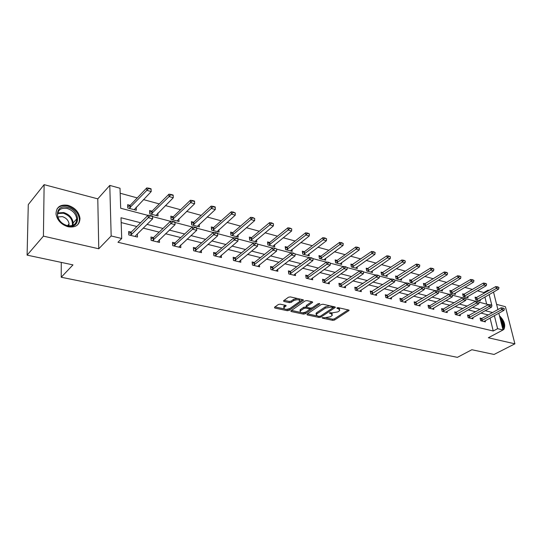 <?xml version="1.0" encoding="UTF-8"?>
<svg xmlns="http://www.w3.org/2000/svg" width="542" height="542" viewBox="0 0 542 542"><rect width="100%" height="100%" fill="white"/><g stroke="black" fill="none" stroke-linecap="round" stroke-linejoin="round"><path stroke-width="0.81" d="M322.205 317.639L322.355 318.147L332.754 320.356L334.502 320.058L349.055 310.519L348.642 310.004L338.188 307.653L336.928 307.876L337.056 308.405L338.425 308.71L339.766 310.39L339.014 311.108L337.815 311.894L332.111 312.883L329.502 312.802L329.638 313.317L330.999 313.615L332.354 315.275L330.451 316.738L324.8 317.714L322.205 317.639M68.102 226.766C75.684 227.823 79.647 225.032 79.999 218.399C78.99 212.024 75.013 207.674 68.075 205.35C60.25 204.144 56.226 207.044 56.009 214.063C57.249 220.377 61.28 224.605 68.102 226.766M502.59 330.2L503.945 329.285C505.754 325.037 504.263 320.539 499.467 315.79M280.207 304.164L278.364 304.489L274.496 307.267L274.801 308.046L287.314 310.702L289.123 310.383L303.398 300.329L302.931 299.733L290.336 296.901L288.466 297.226L283.493 300.851L283.974 301.467L289.381 302.66L291.23 302.334L293.601 300.647C297.429 299.191 299.502 299.441 299.814 301.393L290.024 308.412C286.244 309.834 284.198 309.59 283.879 307.673L286.081 305.932L285.607 305.336L280.207 304.164M27.1 255.126L28.279 204.605L44.126 184.653L43.421 236.136L27.1 255.126L72.98 264.889L61.226 277.247L457.401 357.347L471.858 349.732L494.067 354.454L514.9 343.831L488.328 337.761L503.017 329.976L497.603 328.676L493.234 331.006L117.966 242.274L121.706 238.494L111.171 235.966L109.789 185.411L120.012 188.243L120.683 208.243L147.925 215.384M43.421 236.136L98.766 248.778L111.171 235.966M306.975 314.191L307.219 314.929L319.062 317.449L320.83 317.145L335.302 307.45L334.875 306.914L322.964 304.231L321.142 304.55L306.975 314.191M303.398 314.123L291.23 311.535L290.763 310.959L305.031 300.939L306.88 300.62L312.151 301.806L312.605 302.389L306.399 306.779L306.853 307.355L310.302 308.107L312.117 307.795L318.154 303.662L319.746 303.838L305.193 313.811L303.398 314.123L303.242 312.944L302.572 312.802M514.9 343.831L505.429 306.704L496.608 304.367M61.266 262.396L61.226 277.247M493.234 331.006L490.049 317.991M488.234 314.922L480.876 313.073M475.747 311.786L468.125 309.868M462.936 308.561L455.036 306.569M449.799 305.254L441.601 303.195M436.31 301.86L427.807 299.719M422.462 298.378L413.641 296.156M408.234 294.801L399.088 292.497M393.621 291.122L384.122 288.73M378.601 287.341L368.736 284.862M363.154 283.452L352.91 280.878M347.266 279.455L336.623 276.779M330.918 275.343L319.861 272.565M314.082 271.108L302.592 268.215M296.745 266.745L284.794 263.744M278.886 262.253L266.447 259.123M260.472 257.619L247.531 254.367M241.481 252.843L228.006 249.456M221.888 247.911L207.85 244.381M201.658 242.823L187.037 239.144M180.764 237.565L165.52 233.731M159.172 232.139L143.271 228.135M136.848 226.515L121.171 222.572M480.293 319.075L481.784 318.5L480.056 318.079L480.693 320.735L485.429 321.894L485.137 320.695M469.284 315.43L467.543 314.997L468.166 317.68L473.024 318.865L472.732 317.632M456.479 312.273L454.711 311.84L455.321 314.55L460.3 315.762L460.009 314.489M441.777 309.665L443.356 309.028L441.547 308.594L442.143 311.338L447.252 312.585L446.96 311.271M428.268 306.372L429.881 305.708L428.038 305.268L428.62 308.039L433.864 309.319L433.573 307.958M416.026 302.307L414.163 301.853L414.732 304.651L420.118 305.966L419.826 304.563M400.152 299.509L401.832 298.805L399.921 298.344L400.477 301.176L406.005 302.524L405.714 301.067M385.518 295.939L387.232 295.207L385.294 294.74L385.829 297.605L391.507 298.994L391.222 297.483M372.225 291.521L370.254 291.034L370.775 293.933L376.615 295.363L376.331 293.791M356.805 287.721L354.8 287.226L355.301 290.16L361.304 291.63L361.019 289.997M339.116 284.625L340.959 283.805L338.906 283.31L339.38 286.284L345.559 287.788L345.281 286.095M324.631 279.794L322.551 279.279L323.005 282.287L329.36 283.839L329.082 282.07M307.836 275.654L305.715 275.133L306.149 278.182L312.687 279.774L312.422 277.924M290.546 271.4L288.378 270.865L288.784 273.947L295.525 275.587L295.261 273.656M270.709 267.972L272.741 267.003L270.526 266.468L270.905 269.584L277.843 271.278L277.592 269.252M254.374 262.491L252.118 261.935L252.47 265.092L259.625 266.833L259.381 264.706M235.445 257.823L233.148 257.26L233.467 260.458L240.844 262.253L240.614 260.018M213.717 254.123L215.933 253.006L213.568 252.437L213.86 255.675L221.475 257.531L221.251 255.167M195.77 248.053L193.365 247.457L193.616 250.743L201.482 252.66L201.278 250.153M172.62 244.151L174.971 242.918L172.505 242.321L172.722 245.648L180.838 247.626L180.655 244.964M153.467 237.626L150.954 237.01L151.123 240.384L159.517 242.43L159.355 239.591M131.245 232.152L128.671 231.522L128.8 234.937L137.478 237.05L137.343 234.015M484.026 293.358L483.83 292.551L477.434 290.803M472.509 289.462L464.772 287.348M459.799 285.986L451.784 283.798M446.757 282.423L438.451 280.16M433.376 278.771L424.772 276.42M419.637 275.018L410.728 272.585M405.531 271.169L396.297 268.649M391.046 267.213L381.473 264.598M376.162 263.148L366.229 260.438M360.864 258.968L350.559 256.156M345.132 254.672L334.434 251.752M328.947 250.248L317.842 247.22M312.287 245.702L300.763 242.552M295.139 241.021L283.161 237.748M277.477 236.197L265.031 232.796M259.272 231.224L246.339 227.694M240.512 226.102L227.057 222.423M221.156 220.818L207.159 216.99M201.184 215.364L186.611 211.38M180.567 209.727L165.391 205.587M159.267 203.914L143.454 199.598M137.255 197.905L120.182 193.237M486.669 304.17L484.907 296.969M476.723 297.578L475.056 297.138L475.673 299.726L480.375 300.966L480.077 299.74M464.325 294.279L462.631 293.832L463.241 296.447L468.058 297.721L467.76 296.46M451.615 290.898L449.894 290.437L450.49 293.087L455.429 294.387L455.138 293.087M438.586 287.429L436.832 286.962L437.414 289.638L442.482 290.973L442.184 289.631M425.213 283.873L423.431 283.398L424 286.101L429.203 287.47L428.905 286.081M411.493 280.221L409.684 279.74L410.24 282.47L415.572 283.879L415.28 282.443M397.415 276.474L395.565 275.986L396.107 278.744L401.581 280.194L401.29 278.703M382.95 272.626L381.073 272.125L381.595 274.923L387.218 276.406L386.927 274.862M368.093 268.676L366.182 268.161L366.683 270.986L372.462 272.511L372.171 270.912M352.828 264.611L350.877 264.089L351.358 266.949L357.307 268.514L357.015 266.847M337.131 260.431L335.146 259.903L335.606 262.795L341.717 264.408L341.433 262.674M320.993 256.136L318.96 255.6L319.407 258.52L325.695 260.18L325.41 258.371M304.38 251.718L302.314 251.17L302.734 254.13L309.204 255.831L308.926 253.941M287.287 247.172L285.18 246.61L285.58 249.605L292.233 251.359L291.969 249.381M269.692 242.491L267.538 241.915L267.904 244.943L274.767 246.752L274.503 244.679M251.556 237.66L249.361 237.078L249.706 240.147L256.772 242.01L256.522 239.828M232.87 232.687L230.628 232.091L230.939 235.201L238.223 237.118L237.985 234.822M213.609 227.565L211.312 226.956L211.597 230.099L219.103 232.078L218.88 229.652M193.731 222.274L191.394 221.651L191.631 224.835L199.388 226.881L199.178 224.313M173.216 216.814L170.825 216.177L171.035 219.402L179.036 221.515L178.846 218.785M152.038 211.184L149.592 210.526L149.755 213.792L158.02 215.973L157.857 213.067M130.155 205.357L127.648 204.693L127.776 207.999L136.32 210.249L136.184 207.139M98.766 248.778L97.784 198.853L44.126 184.653M97.784 198.853L109.789 185.411M483.83 292.551L488.057 290.099L489.141 290.404M140.602 222.748L121.008 217.748L121.706 238.494M492.543 312.538L485.185 310.661M480.056 309.353L472.428 307.409M467.245 306.088L459.338 304.069M454.101 302.734L445.903 300.641M440.605 299.286L432.103 297.118M426.75 295.756L417.923 293.5M412.516 292.124L403.356 289.787M397.889 288.391L388.384 285.966M382.855 284.557L372.984 282.036M367.388 280.607L357.137 277.992M351.48 276.549L340.83 273.832M335.112 272.375L324.041 269.55M318.256 268.073L306.745 265.133M300.891 263.642L288.913 260.587M282.999 259.076L270.539 255.899M264.543 254.367L251.576 251.061M245.512 249.516L232.01 246.068M225.878 244.503L211.807 240.912M205.594 239.327L190.933 235.587M184.646 233.988L169.355 230.086M162.993 228.46L147.045 224.388M497.603 328.676L494.372 315.62M493.518 292.03L497.908 309.57M498.809 313.181L503.017 329.976M491.77 305.119L489.155 294.536M488.254 290.912L488.057 290.099M152.532 216.59L170.452 221.285M174.985 222.477L192.22 226.99M196.685 228.162L213.277 232.511M217.674 233.663L233.656 237.85M237.979 238.988L253.378 243.019M257.64 244.137L272.49 248.033M276.691 249.13L291.007 252.884M295.146 253.968L308.96 257.592M313.039 258.663L326.379 262.159M330.403 263.209L343.282 266.589M347.253 267.626L359.698 270.892M363.607 271.915L375.64 275.065M379.502 276.081L391.134 279.13M394.942 280.126L406.195 283.073M409.948 284.062L420.843 286.914M424.549 287.883L435.091 290.647M438.756 291.61L448.966 294.286M452.577 295.234L462.468 297.822M466.032 298.757L475.619 301.271M479.142 302.192L488.43 304.631M332.178 314.109L331.799 312.815M339.583 309.218L339.15 307.87M326.216 317.849L332.578 319.204L334.326 318.906L348.147 309.895M329.787 305.769L325.241 306.907L316.724 312.653L316.894 313.825L316.21 314.475L317.605 316.182L320.295 316.277L334.414 306.806M307.477 313.845L316.562 315.79M332.951 307.795L331.196 307.09L325.417 308.093L316.894 313.825M332.91 307.531L332.795 306.44M316.724 312.653L316.04 313.303L316.21 314.482M300.485 312.355L291.454 310.424M311.752 301.718L306.44 305.39L306.291 305.986M312.009 307.863L309.536 309.55M306.013 311.962L305.031 312.632L305.193 313.811M300.688 310.668L300.153 311.183C300.478 313.019 302.49 313.242 306.183 311.846L309.651 309.421L309.204 308.859L305.756 308.107L303.94 308.425L300.688 310.668L300.525 309.482L299.99 309.997L300.132 311.033M309.597 309.035L309.502 307.931M300.525 309.482L303.771 307.233L306.379 307.097M303.242 312.944L305.031 312.632M283.866 307.571L283.723 306.474L285.255 305.261M299.658 300.268L299.292 298.913M297.212 298.446L293.446 299.441L293.601 300.647M284.15 300.329L289.225 301.447L291.068 301.128L293.446 299.441M286.535 309.374L288.974 309.197L302.558 299.651M274.99 306.914L284.15 308.865M478.918 300.58L498.62 289.11L496.269 288.446L476.154 299.855M497.807 287.165L498.979 287.497L497.725 286.847L496.269 288.446L495.788 286.555L475.293 298.147M498.62 289.11L498.979 287.497M497.725 286.847L495.788 286.555M504.378 308.73L503.112 308.093L504.378 308.73L504.006 310.329L483.938 321.528M481.127 320.844L501.635 309.712L501.147 307.781L503.112 308.093M482.238 320.41L481.784 318.5L501.147 307.781M504.006 310.329L501.635 309.712L503.193 308.418M500.103 318.337L501.546 320.288C503.464 323.723 503.836 326.487 502.664 328.574M502.366 327.375C502.82 325.417 502.319 323.188 500.876 320.688L500.571 320.214M502.99 329.868L503.233 329.597C504.704 327.226 504.311 324.008 502.055 319.949L499.785 317.056M67.54 207.41C80.717 210.262 80.934 229.496 67.554 225.926C54.01 223.094 54.186 203.501 67.54 207.41M67.215 225.621C73.299 226.475 76.483 224.232 76.754 218.887C75.927 213.792 72.743 210.323 67.201 208.48C60.955 207.525 57.737 209.849 57.547 215.431C58.516 220.492 61.741 223.887 67.215 225.621M68.82 225.885L69.064 223.921C68.475 220.316 66.219 217.877 62.303 216.604L57.845 216.976M77.215 225.187C78.78 223.541 79.498 221.482 79.369 219.002C78.366 212.667 74.423 208.352 67.533 206.055C63.001 205.039 59.518 205.953 57.093 208.805M466.581 297.328L486.269 285.641L483.857 284.963L463.742 296.582M485.415 283.662L486.621 284.001L485.334 283.344L483.857 284.963L483.389 283.053L462.875 294.868M486.269 285.641L486.621 284.001M485.334 283.344L483.389 283.053M453.932 293.994L473.6 282.084L471.127 281.386L451.019 293.229M472.705 280.072L473.938 280.417L472.624 279.747L471.127 281.386L470.666 279.462L450.131 291.508M473.6 282.084L473.938 280.417M472.624 279.747L470.666 279.462M491.933 305.464L490.639 304.821L491.933 305.464L491.567 307.09L471.506 318.5M468.634 317.795L489.141 306.46L488.66 304.502L490.639 304.821M467.78 316.02L488.66 304.502M491.567 307.09L489.141 306.46L490.72 305.146M479.162 302.118L477.834 301.46L479.162 302.118L478.81 303.771L458.762 315.39M455.815 314.672L476.316 303.12L475.842 301.142L477.834 301.46M454.948 312.883L475.842 301.142M478.81 303.771L476.316 303.12L477.915 301.786M440.958 290.573L460.605 278.432L458.065 277.721L437.977 289.787M459.663 276.386L460.93 276.745L459.589 276.061L458.065 277.721L457.617 275.77L437.069 288.059M460.605 278.432L460.93 276.745M459.589 276.061L457.617 275.77M427.652 287.064L447.265 274.686L444.664 273.954L424.589 286.257M446.276 272.606L447.577 272.972L446.202 272.274L444.664 273.954L444.223 271.982L423.668 284.523M447.265 274.686L447.577 272.972M446.202 272.274L444.223 271.982M414 283.466L433.573 270.844L430.897 270.092L410.856 282.639M432.53 268.724L433.871 269.096L432.462 268.392L430.897 270.092L430.463 268.1L409.915 280.892M433.573 270.844L433.871 269.096M432.462 268.392L430.463 268.1M466.052 298.676L464.697 298.012L466.052 298.676L465.713 300.363L445.693 312.206M442.665 311.467L463.153 299.692L462.692 297.693L464.697 298.012M443.79 311.006L443.356 309.028L462.692 297.693M465.713 300.363L463.153 299.692L464.772 298.344M452.59 295.153L451.201 294.469L452.59 295.153L452.272 296.86L432.279 308.933M429.169 308.174L449.643 296.176L449.189 294.15L451.201 294.469M430.301 307.707L429.881 305.708L449.189 294.15M452.272 296.86L449.643 296.176L451.276 294.807M438.769 291.528L437.347 290.83L438.769 291.528L438.458 293.263L418.505 305.573M415.314 304.794L435.761 292.558L435.321 290.512L437.347 290.83M414.393 302.985L435.321 290.512M438.458 293.263L435.761 292.558L437.421 291.169M424.562 287.802L423.106 287.091L424.562 287.802L424.271 289.57L404.366 302.124M401.094 301.332L421.5 288.845L421.066 286.772L423.106 287.091M402.232 300.844L401.832 298.805L421.066 286.772M424.271 289.57L421.5 288.845L423.18 287.436M409.962 283.974L408.472 283.249L409.962 283.974L409.691 285.769L389.847 298.588M386.48 297.768L406.839 285.024L406.419 282.931L408.472 283.249M387.625 297.267L387.232 295.207L406.419 282.931M409.691 285.769L406.839 285.024L408.539 283.601M394.955 280.038L393.417 279.299L394.955 280.038L394.698 281.867L374.922 294.95M371.46 294.103L391.764 281.102L391.358 278.981L393.417 279.299M370.477 292.273L391.358 278.981M394.698 281.867L391.764 281.102L393.485 279.652M379.508 275.986L377.937 275.234L379.508 275.986L379.271 277.85L359.583 291.21M356.026 290.343L376.256 277.064L375.863 274.916L377.937 275.234M355.017 288.5L375.863 274.916M379.271 277.85L376.256 277.064L378.004 275.593M363.621 271.82L362.002 271.054L363.621 271.82L363.404 273.717L343.804 287.362M340.146 286.467L360.301 272.904L359.922 270.736L362.002 271.054M341.304 285.946L340.959 283.805L359.922 270.736M363.404 273.717L360.301 272.904L362.07 271.413M347.259 267.531L345.6 266.745L347.259 267.531L347.063 269.462L327.578 283.405M323.811 282.484L343.865 268.629L343.506 266.434L345.6 266.745M322.754 280.641L324.644 279.787L343.506 266.434M347.063 269.462L343.865 268.629L345.661 267.111M330.41 263.114L328.703 262.314L330.41 263.114L330.241 265.079L310.878 279.333M307.002 278.385L326.948 264.218L326.602 261.996L328.703 262.314M305.912 276.542L307.849 275.648L326.602 261.996M330.241 265.079L326.948 264.218L328.764 262.68M313.046 258.561L311.298 257.741L313.046 258.561L312.903 260.56L293.676 275.14M289.685 274.164L309.509 259.679L309.184 257.43L311.298 257.741M288.574 272.321L290.559 271.386L309.184 257.43M312.903 260.56L309.509 259.679L311.352 258.121M295.153 253.873L293.351 253.033L295.153 253.873L295.031 255.905L275.966 270.817M271.854 269.814L291.528 254.997L291.223 252.714L293.351 253.033M273.019 269.245L272.741 267.003L291.223 252.714M295.031 255.905L291.528 254.997L293.398 253.412M276.691 249.029L274.841 248.175L276.691 249.029L276.603 251.109L257.714 266.366M253.473 265.336L272.992 250.167L272.701 247.857L274.841 248.175M252.294 263.493L254.388 262.477L272.701 247.857M276.603 251.109L272.992 250.167L274.889 248.554M257.646 244.035L255.736 243.162L257.646 244.035L257.585 246.156L238.893 261.779M234.517 260.716L253.859 245.187L253.595 242.85L255.736 243.162M233.304 258.88L235.458 257.816L253.595 242.85M257.585 246.156L253.859 245.187L255.783 243.548M237.985 238.88L237.945 238.487L236.021 237.985L236.061 238.378L237.985 238.88L237.952 241.041L219.483 257.05M214.971 255.946L234.103 240.038L233.866 237.674L236.021 237.985M216.143 255.336L215.933 253.006L233.866 237.674M237.952 241.041L234.103 240.038L236.061 238.378M217.674 233.555L217.633 233.155L215.648 232.633L215.682 233.033L217.674 233.555L217.681 235.763L199.449 252.165M194.795 251.027L213.704 234.727L213.487 232.328L215.648 232.633M193.501 249.212L195.784 248.04L213.487 232.328M217.681 235.763L213.704 234.727L215.682 233.033M196.685 228.053L196.651 227.647L194.598 227.112L194.625 227.518L196.685 228.053L196.726 230.309L178.765 247.118M173.955 245.946L192.613 229.239L192.43 226.807L194.598 227.112M175.127 245.309L174.971 242.918L192.43 226.807M196.726 230.309L192.613 229.239L194.625 227.518M174.978 222.362L174.951 221.956L172.83 221.393L172.857 221.807L174.978 222.362L175.059 224.666L157.397 241.908M152.431 240.702L170.811 223.555L170.655 221.095L172.83 221.393M151.049 238.92L153.474 237.62L170.655 221.095M175.059 224.666L170.811 223.555L172.857 221.807M399.989 279.767L419.508 266.894L416.757 266.122L396.758 278.92M418.417 264.733L419.786 265.119L418.343 264.394L416.757 266.122L416.337 264.11L395.796 277.172M419.508 266.894L419.786 265.119M418.343 264.394L416.337 264.11M385.592 275.973L405.057 262.836L402.232 262.043L382.279 275.099M403.912 260.634L405.321 261.034L403.837 260.296L402.232 262.043L401.825 260.004L381.297 273.351M405.057 262.836L405.321 261.034M403.837 260.296L401.825 260.004M370.809 272.077L390.206 258.663L387.3 257.85L367.408 271.183M389 256.42L390.45 256.833L388.932 256.075L387.3 257.85L386.907 255.79L366.406 269.421M390.206 258.663L390.45 256.833M388.932 256.075L386.907 255.79M355.62 268.073L374.928 254.381L371.947 253.541L352.124 267.152M373.668 252.091L375.159 252.511L373.601 251.739L371.947 253.541L371.561 251.454L351.094 265.39M374.928 254.381L375.159 252.511M373.601 251.739L371.561 251.454M340.01 263.954L359.224 249.97L356.148 249.103L336.406 263.005M357.896 247.633L359.427 248.067L357.828 247.281L356.148 249.103L355.782 246.996L337.171 260.404L335.356 261.244M359.224 249.97L359.427 248.067M357.828 247.281L355.782 246.996M323.953 259.72L343.059 245.431L339.895 244.537L320.247 258.744M341.663 243.046L343.242 243.493L341.602 242.687L339.895 244.537L339.543 242.403L321.027 256.109L319.17 256.983M343.059 245.431L343.242 243.493M341.602 242.687L339.543 242.403M307.429 255.363L326.413 240.756L323.161 239.842L303.622 254.361M324.949 238.324L326.575 238.785L324.895 237.965L323.161 239.842L322.822 237.681L304.421 251.691L302.517 252.599M326.413 240.756L326.575 238.785M324.895 237.965L322.822 237.681M290.431 250.885L309.279 235.946L305.918 234.998L286.508 249.848M307.734 233.46L309.414 233.934L307.68 233.094L305.918 234.998L305.6 232.816L287.328 247.145L285.377 248.087M309.279 235.946L309.414 233.934M307.68 233.094L305.6 232.816M272.924 246.271L291.616 230.987L288.161 230.011L268.886 245.201M289.997 228.446L291.732 228.941L289.95 228.08L288.161 230.011L287.856 227.803L269.726 242.457L267.728 243.446M291.616 230.987L291.732 228.941M289.95 228.08L287.856 227.803M254.896 241.515L273.412 225.872L269.848 224.869L250.729 240.418M271.711 223.284L273.5 223.785L271.664 222.911L269.848 224.869L269.57 222.633L251.596 237.633L249.537 238.67M273.412 225.872L273.5 223.785M271.664 222.911L269.57 222.633M236.312 236.617L254.638 220.601L250.96 219.571L232.023 235.485M252.857 217.952L254.693 218.473L252.809 217.579L250.96 219.571L250.702 217.301L232.911 232.66L230.797 233.744M254.638 220.601L254.693 218.473M252.809 217.579L250.702 217.301M217.159 231.563L235.269 215.16L231.468 214.097L212.735 230.397M233.392 212.457L235.289 212.992L233.351 212.071L231.468 214.097L231.238 211.8L213.643 227.532L211.468 228.67M235.269 215.16L235.289 212.992M233.351 212.071L231.238 211.8M197.396 226.353L215.269 209.551L211.346 208.446L192.83 225.147M213.297 206.78L215.262 207.335L215.228 206.942L213.263 206.394L211.346 208.446L211.143 206.123L193.772 222.24L191.529 223.44M215.269 209.551L215.262 207.335M213.263 206.394L211.143 206.123M177.004 220.98L194.612 203.751L190.567 202.613L172.295 219.734M192.545 200.913L194.571 201.488L194.537 201.096L192.512 200.52L190.567 202.613L190.384 200.255L173.257 216.786L170.947 218.047M194.612 203.751L194.571 201.488M192.512 200.52L190.384 200.255M155.954 215.425L173.271 197.755L169.084 196.577L151.083 214.144M171.096 194.856L173.189 195.445L173.162 195.045L171.069 194.456L169.084 196.577L168.935 194.199L152.072 211.143L149.687 212.478M173.271 197.755L173.189 195.445M171.069 194.456L168.935 194.199M134.199 209.693L151.204 191.556L146.868 190.344L129.172 208.365M148.915 188.589L151.083 189.199L151.055 188.799L148.894 188.182L146.868 190.344L146.753 187.925L130.188 205.323L127.729 206.726M151.204 191.556L151.083 189.199M148.894 188.182L146.753 187.925M152.526 216.475L152.505 216.062L150.303 215.486L150.324 215.899L152.526 216.475L152.648 218.826L135.663 235.689L135.317 236.529M130.175 235.275L131.354 234.605L148.251 217.681L148.122 215.181L150.303 215.486M128.745 233.521L131.252 232.145L148.122 215.181M152.648 218.826L148.251 217.681L150.324 215.899M322.273 317.598L322.355 318.147M336.975 307.849L337.056 308.405M329.556 312.768L329.638 313.317M330.844 312.605L330.999 313.615M338.262 307.673L338.425 308.71M348.689 310.017L348.811 310.749M334.326 318.906L334.502 320.058M332.578 319.204L332.754 320.356M334.949 306.928L335.071 307.673M320.668 316.027L320.83 317.145M318.913 316.46L319.062 317.449M307.104 314.103L307.219 314.929M332.49 306.372L332.646 307.416M331.033 306.047L331.196 307.09M325.241 306.907L325.417 308.093M291.122 310.661L291.23 311.535M312.287 301.84L312.388 302.592M306.44 305.39L306.603 306.582M319.516 303.466L319.59 303.987M309.055 307.836L309.204 308.859M305.586 306.921L305.756 308.107M303.771 307.233L303.94 308.425M285.803 305.397L285.898 306.115M284.225 306L284.374 307.199M291.068 301.128L291.23 302.334M289.225 301.447L289.381 302.66M283.852 300.546L283.974 301.467M303.086 299.773L303.195 300.525M288.974 309.197L289.123 310.383M287.158 309.509L287.314 310.702M274.692 307.124L274.801 308.046M476.465 297.693L476.913 299.557M476.764 297.558L477.204 299.421M481.94 320.539L481.486 318.635M57.723 212.918L63.699 212.552C69.22 214.368 72.391 217.809 73.197 222.891L72.953 225.296M72.316 225.533C72.953 219.774 69.965 215.669 63.367 213.216L57.594 213.568M464.067 294.401L464.508 296.284M464.365 294.259L464.806 296.142M451.364 291.02L451.791 292.924M451.655 290.878L452.089 292.782M469.745 317.355L469.297 315.424M469.447 317.49L468.999 315.559M456.933 314.218L456.493 312.267M456.635 314.36L456.195 312.409M438.329 287.551L438.749 289.475M438.627 287.409L439.047 289.333M424.962 284.001L425.368 285.946M425.253 283.852L425.666 285.797M411.236 280.349L411.642 282.314M411.534 280.2L411.934 282.165M443.485 311.149L443.058 309.177M429.996 307.849L429.576 305.857M416.452 304.319L416.039 302.3M416.148 304.469L415.741 302.45M401.927 300.993L401.527 298.954M387.32 297.423L386.934 295.363M372.611 293.601L372.232 291.508M372.307 293.757L371.934 291.671M357.178 289.821L356.812 287.714M356.873 289.984L356.514 287.87M340.999 286.108L340.654 283.967M324.97 281.948L324.644 279.787M324.665 282.118L324.34 279.95M308.161 277.836L307.849 275.648M307.856 278.012L307.544 275.817M290.851 273.608L290.559 271.386M290.546 273.778L290.255 271.562M272.714 269.421L272.443 267.179M254.638 264.753L254.388 262.477M254.34 264.936L254.083 262.66M235.689 260.119L235.458 257.816M235.391 260.302L235.16 257.999M215.845 255.526L215.635 253.195M195.967 250.404L195.784 248.04M195.669 250.6L195.479 248.236M174.829 245.506L174.673 243.114M153.603 240.045L153.474 237.62M153.305 240.248L153.176 237.823M397.157 276.603L397.543 278.595M397.455 276.447L397.842 278.439M382.693 272.762L383.072 274.767M382.991 272.599L383.37 274.611M367.835 268.805L368.201 270.837M368.133 268.649L368.499 270.682M352.571 264.747L352.917 266.806M352.869 264.584L353.215 266.637M336.873 260.573L337.205 262.653M337.171 260.404L337.51 262.484M320.728 256.285L321.054 258.385M321.027 256.109L321.352 258.216M304.123 251.867L304.428 253.995M304.421 251.691L304.726 253.819M287.03 247.321L287.314 249.476M287.328 247.145L287.612 249.293M269.428 242.64L269.699 244.821M269.726 242.457L269.997 244.638M251.298 237.816L251.549 240.025M251.596 237.633L251.847 239.835M232.613 232.85L232.843 235.086M232.911 232.66L233.135 234.889M213.352 227.728L213.548 229.991M213.643 227.532L213.846 229.794M193.474 222.444L193.65 224.734M193.772 222.24L193.948 224.53M172.966 216.99L173.115 219.307M173.257 216.786L173.406 219.103M151.78 211.353L151.909 213.704M152.072 211.143L152.2 213.494M129.904 205.54L129.992 207.918M130.188 205.323L130.283 207.701M131.354 234.605L131.252 232.145M131.056 234.815L130.961 232.355M348.994 310.159L349.055 310.519M335.241 307.07L335.302 307.45M316.04 313.303L316.21 314.475M312.544 301.975L312.605 302.389M306.23 305.593L306.399 306.779M299.99 309.997L300.153 311.183M286.034 305.525L286.081 305.932M283.723 306.474L283.879 307.673M303.337 299.909L303.398 300.329M69.064 223.921L67.506 225.682M76.754 218.887L73.197 222.891L72.858 225.337M75.541 223.29L74.843 224.07"/></g></svg>
